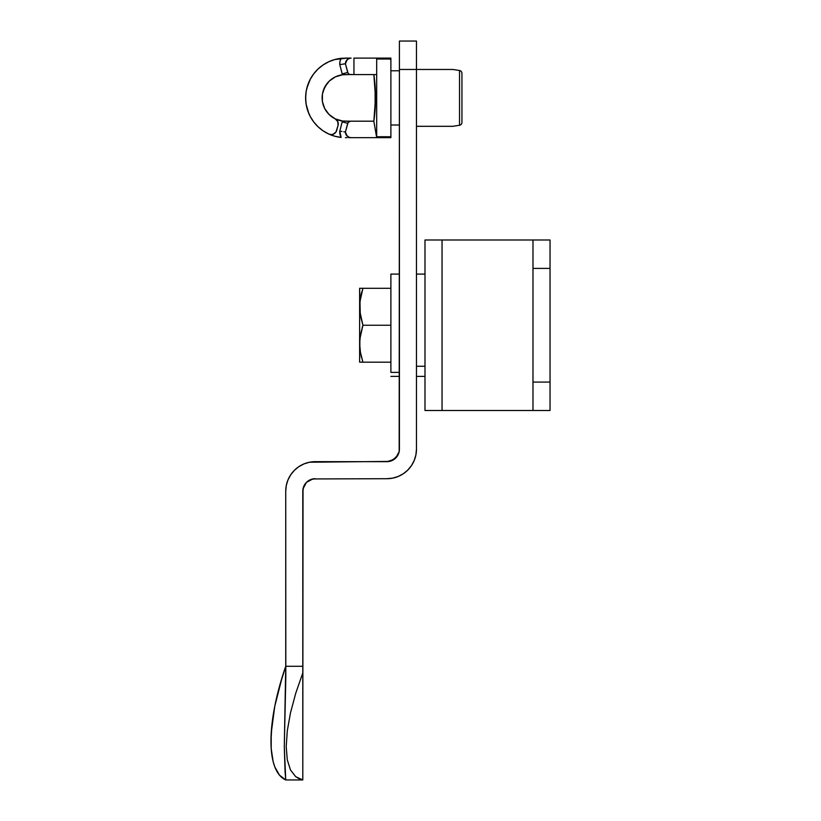 <?xml version="1.0" encoding="UTF-8"?>
<svg xmlns="http://www.w3.org/2000/svg" width="821" height="821" viewBox="0 0 821 821"><rect width="100%" height="100%" fill="white"/><g stroke="black" fill="none" stroke-linecap="round" stroke-linejoin="round"><path stroke-width="1.23" d="M279.427 775.086L274.768 766.824L273.116 761.488L271.207 748.639L271.207 733.194L274.768 706.265L279.427 686.602L285.739 666.272L284.292 746.679L285.739 779.95L302.795 779.95L295.714 776.687L290.49 769.975L287.288 759.856L286.211 746.658L287.288 730.803L290.49 712.833L295.714 693.324L302.795 672.933L302.795 666.272L285.739 666.272L302.795 666.272L302.795 491.215L303.739 486.422L306.449 482.368L312.852 478.951L386.917 478.705L392.674 478.14L398.226 476.457L403.337 473.727L407.811 470.053L411.485 465.569L414.215 460.458L415.898 454.916L416.473 449.149L416.473 69.467L399.417 69.467L399.18 451.591L395.753 457.995L389.349 461.412L309.527 462.223L303.986 463.906L298.875 466.636L294.4 470.31L290.716 474.795L287.986 479.895L286.303 485.447L285.739 491.215L285.739 666.272A124.084 43.872 112.2 0 0 285.739 779.95L279.427 775.086L274.768 766.824M270.961 741.209L271.925 724.656M274.768 706.265L282.383 676.483M315.295 461.659L309.527 462.223L315.295 461.659A29.556 29.556 0 0 0 285.739 491.215L285.821 677.469L284.292 746.679L285.061 771.299L285.739 779.95L302.795 779.95L303.031 488.772L306.449 482.368L312.852 478.951L386.917 478.705A29.556 29.556 0 0 0 416.473 449.149L416.473 41.05L399.417 41.05L399.417 449.149A12.5 12.5 0 0 1 386.917 461.659L315.295 461.659L309.527 462.223L303.986 463.906M398.462 453.931L393.854 459.544L386.917 461.659M290.716 474.795L287.986 479.895L290.716 474.795L287.986 479.895L290.716 474.795L287.986 479.895L286.303 485.447M392.674 478.14L398.226 476.457M411.485 465.569L414.215 460.458L411.485 465.569L414.215 460.458L411.485 465.569L414.215 460.458L415.898 454.916M276.882 696.557L279.427 686.602L276.882 696.557M302.795 779.755L302.795 672.933L295.714 693.324L290.49 712.833L287.288 730.803L286.211 746.658L287.288 759.856L290.49 769.975L295.714 776.687L299.039 778.688L302.795 779.755M397.313 456.096L393.854 459.544L389.349 461.412L393.854 459.544L391.699 460.704L397.313 456.096M302.795 491.215L303.739 486.422L306.449 482.368L310.512 479.659L315.295 478.705A12.5 12.5 0 0 0 302.795 491.215L303.739 486.422L306.449 482.368L310.512 479.659L315.295 478.705M416.473 41.05L399.417 41.05L399.417 69.467L416.473 69.467L416.473 41.05M303.031 488.772L306.449 482.368L312.852 478.951L306.449 482.368L303.031 488.772M399.417 449.149L399.18 451.591M532.983 268.405L550.039 268.405L550.039 382.083L532.983 382.083L532.983 268.405L532.983 410.5L442.047 410.5L442.047 239.989L424.991 239.989L424.991 410.5L442.047 410.5L442.047 239.989L532.983 239.989L532.983 268.405L550.039 268.405L550.039 239.989L532.983 239.989L550.039 239.989L550.039 382.083L532.983 382.083L532.983 410.5L550.039 410.5L550.039 382.083L550.039 410.5L424.991 410.5L424.991 239.989L532.983 239.989L532.983 268.405M416.473 366.269L424.991 366.269L416.473 366.269M390.888 372.385L399.417 372.385L390.888 372.385L390.888 274.091L390.888 372.385M360.522 316.116L362.933 325.239L360.522 316.116L359.629 306.767L359.629 362.184L362.933 362.184L360.522 353.061L359.629 343.712L359.855 348.412L359.855 339.022L362.933 325.239L390.888 325.239L362.933 325.239L360.522 334.383L362.933 325.239L359.855 311.467L359.855 302.077L362.933 288.294L360.522 297.438L362.933 288.294L390.888 288.294L359.629 288.294L360.286 314.761M360.522 362.184L390.888 362.184L362.933 362.184L360.275 351.614M359.629 343.342L360.522 334.383M359.629 306.397L360.522 297.438M359.629 362.184L359.629 288.294L361.568 288.294M359.855 302.066L359.855 311.467M361.917 291.558L361.096 294.698M362.933 325.239L362.205 327.528M362.502 360.871L362.903 362.184M361.558 357.638L361.096 355.78L361.558 357.638M359.629 343.712L359.855 348.412L359.629 343.712M362.933 362.184L360.522 353.061M360.511 288.294L359.629 288.294M459.534 70.514L459.534 125.264A2.843 2.843 0 0 0 461.936 122.452L461.936 73.326A2.843 2.843 0 0 0 459.534 70.514L452.843 69.467L416.473 69.467L452.843 69.467L459.534 70.514A2.843 2.843 0 0 1 461.936 73.326L461.936 122.452A2.843 2.843 0 0 1 459.534 125.264L459.534 70.514M349.151 121.19L342.48 121.005A23.306 23.306 0 0 1 335.091 118.778A5.685 5.685 0 0 1 338.067 125.346L336.713 130.365A5.685 5.685 0 0 1 331.222 134.582L333.049 134.285L335.953 132.058L338.067 125.346L337.749 121.529L335.091 118.778A23.306 23.306 0 0 1 342.48 74.773L349.151 74.588M446.152 126.311L452.843 126.311L459.534 125.264L452.843 126.311L436.567 126.311L448.369 126.311M416.473 126.311L436.567 126.311L416.473 126.311M346.38 60.621A5.685 5.685 0 0 0 345.415 63.781L347.704 72.464A2.843 2.843 0 0 0 350.454 74.588L353.943 74.588L349.541 74.434L348.083 73.315L345.415 63.781L347.088 59.769L346.38 60.631L348.925 58.537L351.101 58.106L345.415 58.106L351.101 58.106A5.685 5.685 0 0 0 347.94 59.061M390.057 58.938L390.673 59.851M373.842 121.159A160.095 160.095 0 0 0 373.842 74.588L375.546 97.884L373.842 121.19L376.685 137.671L373.842 121.19L345.415 121.19M390.149 59.03A2.843 2.843 0 0 0 388.046 58.106L376.685 58.106L390.888 58.106L390.888 59.03L376.685 59.03L376.685 58.106L390.888 58.106L390.888 136.748L390.888 59.03L376.685 59.03L376.685 136.748L390.888 136.748L390.888 137.671L351.101 137.671L376.685 137.671L376.685 136.748L390.888 136.748L390.888 137.671L376.685 137.671L376.685 58.106L389.133 58.322M353.943 74.588L376.685 74.588L353.943 74.588L353.943 58.106L376.685 58.106L353.943 58.106L353.943 74.588M442.047 69.467L416.473 69.467M399.417 70.78L390.888 70.78L399.417 70.78M390.888 124.997L399.417 124.997L390.888 124.997M375.115 109.573L375.115 86.205L375.115 109.573L375.546 97.884A160.095 160.095 0 0 0 373.842 74.588L375.546 97.884L373.842 121.19L348.248 121.19L350.454 121.19L348.083 122.462L345.415 131.996L347.704 123.314A2.843 2.843 0 0 1 350.454 121.19M346.934 74.588L342.48 74.773A8.528 8.528 0 0 1 342.203 73.911L339.771 64.643L339.986 61.39L341.125 58.332L346.996 58.106L334.773 59.553A39.788 39.788 0 0 0 334.763 59.553L328.708 61.78A39.788 39.788 0 0 0 305.638 97.986M334.773 59.553L328.708 61.78L334.773 59.553L328.708 61.78L323.074 64.972L318.035 69.026L313.725 73.849L310.246 79.298L307.69 85.251L306.141 91.531L305.638 97.976L306.171 104.421A39.788 39.788 0 0 0 306.171 104.431L307.752 110.691A39.788 39.788 0 0 0 307.752 110.702L310.328 116.633A39.788 39.788 0 0 0 310.328 116.633L313.827 122.072A39.788 39.788 0 0 0 313.827 122.072L318.158 126.865L323.217 130.908A39.788 39.788 0 0 0 328.862 134.069A39.788 39.788 0 0 1 341.125 58.332L342.706 58.199L341.125 58.332A11.371 11.371 0 0 0 339.771 64.643L339.986 61.39L339.771 64.643L343.753 64.017L339.771 64.643L339.986 61.39M306.171 104.431L307.752 110.691L310.328 116.633L313.827 122.072L318.158 126.865A39.788 39.788 0 0 0 318.168 126.886L318.722 127.388L318.168 126.886M335.091 118.778L329.057 114.478L324.675 108.495L322.386 101.445L322.437 94.025L324.818 87.005L329.272 81.084L335.368 76.866L342.48 74.773A8.528 8.528 0 0 1 342.203 73.911L339.771 64.643L341.926 64.295M318.158 126.865L323.217 130.908L328.862 134.069L331.222 134.582A5.685 5.685 0 0 1 328.862 134.069A39.788 39.788 0 0 0 341.125 137.446L334.773 136.224A39.788 39.788 0 0 0 334.783 136.224A39.788 39.788 0 0 1 334.763 136.224L328.01 133.659M310.246 79.298L307.69 85.251L306.141 91.531L305.638 97.976M330.011 134.449L331.222 134.582M338.242 123.407L337.749 121.529M329.057 114.478L324.675 108.495M322.386 101.445L322.437 94.025M323.341 90.423L326.809 83.865L329.272 81.084L335.368 76.866M416.524 126.311L442.047 126.311M446.778 69.467L445.31 69.467M345.415 63.781L345.415 63.781A5.685 5.685 0 0 1 351.101 58.106L348.432 58.106L351.101 58.106M347.704 72.464L342.203 73.911L347.704 72.464A2.843 2.843 0 0 0 348.72 73.993M344.984 63.843L343.753 64.017L344.984 63.843M345.415 74.588L343.127 74.701M342.48 74.773L344.604 74.598L342.48 74.773M446.152 69.467L452.843 69.467L446.152 69.467M347.088 136.009L345.415 131.996A5.685 5.685 0 0 0 351.101 137.671L348.432 137.671L351.101 137.671L348.925 137.24L346.38 135.147M326.717 83.988L324.818 87.005L326.717 83.988M324.675 87.283L323.946 88.822M322.437 101.753L322.786 103.415M323.351 105.365L323.946 106.946L323.351 105.365M329.159 114.581L330.545 115.833L329.159 114.581M332.023 116.962L333.593 117.967L332.023 116.962M335.368 118.912L342.48 121.005A8.528 8.528 0 0 0 342.203 121.867L339.771 131.134L341.125 137.446A11.371 11.371 0 0 1 339.771 131.134L339.986 134.387L339.771 131.134L341.926 131.483L339.771 131.134L339.986 134.387M310.246 116.479L309.886 115.792L310.246 116.479M308.881 113.637L310.287 116.551L307.721 110.609L306.161 104.339L308.881 113.637M307.69 110.527L307.454 109.798L307.69 110.527M306.141 104.246L306.028 103.487L306.141 104.246M305.761 101.127L305.761 94.651L305.761 101.127M306.171 91.347L306.305 90.597L306.171 91.347M306.818 88.268L306.161 91.439L307.721 85.168L310.287 79.227L306.818 88.268M307.752 85.076L308.008 84.358L307.752 85.076M310.328 79.144L310.697 78.477L310.328 79.144M311.918 76.425L313.776 73.777L311.918 76.425M313.827 73.705L314.299 73.1L313.827 73.705M315.839 71.283L318.096 68.964L315.839 71.283M318.168 68.892L318.722 68.389L318.168 68.892M320.539 66.84L323.146 64.921L320.539 66.84M334.773 136.224L328.708 133.997M345.415 137.671L346.996 137.671M332.023 78.816L330.545 79.945M307.69 85.251L307.454 85.979L307.69 85.251M306.141 91.531L306.028 92.291L306.141 91.531M307.752 110.702L308.008 111.42L307.752 110.702M310.328 116.633L310.697 117.3L310.328 116.633M311.918 119.353L310.287 116.551M313.827 122.072L314.299 122.678L313.827 122.072M315.839 124.494L313.776 122.001M320.539 128.938L318.096 126.814M375.115 86.205L375.546 97.884A160.095 160.095 0 0 0 373.842 74.588M346.996 58.106L345.415 58.106M452.114 69.467L450.442 69.467L452.114 69.467M322.119 98.048L322.191 99.752L322.119 98.048M326.809 111.913L327.887 113.236L326.809 111.913M306.818 107.51L306.161 104.339L306.818 107.51M308.881 82.141L310.287 79.227L308.881 82.141M325.896 132.561L323.146 130.857M323.074 130.806L322.437 130.365M318.035 126.752L317.481 126.218M313.725 121.929L313.263 121.313M305.638 97.791L305.638 97.032M305.761 94.651L306.161 91.439M323.217 64.869L323.864 64.449M325.896 63.217L328.78 61.749M335.091 77A5.685 5.685 0 0 0 335.101 76.989L333.593 77.81M323.3 90.567L322.786 92.352M347.95 136.717L348.925 137.24M450.442 126.311L452.843 126.311L450.442 126.311M343.753 131.76L344.984 131.935M351.101 137.671L348.432 137.671M341.926 131.483L339.771 131.134L342.203 121.867L347.704 123.314L342.203 121.867A8.528 8.528 0 0 1 342.48 121.005L344.604 121.18M424.991 274.091L416.473 274.091M424.991 376.398L416.473 376.398M399.417 274.091L390.888 274.091M399.417 376.398L390.888 376.398"/></g></svg>
